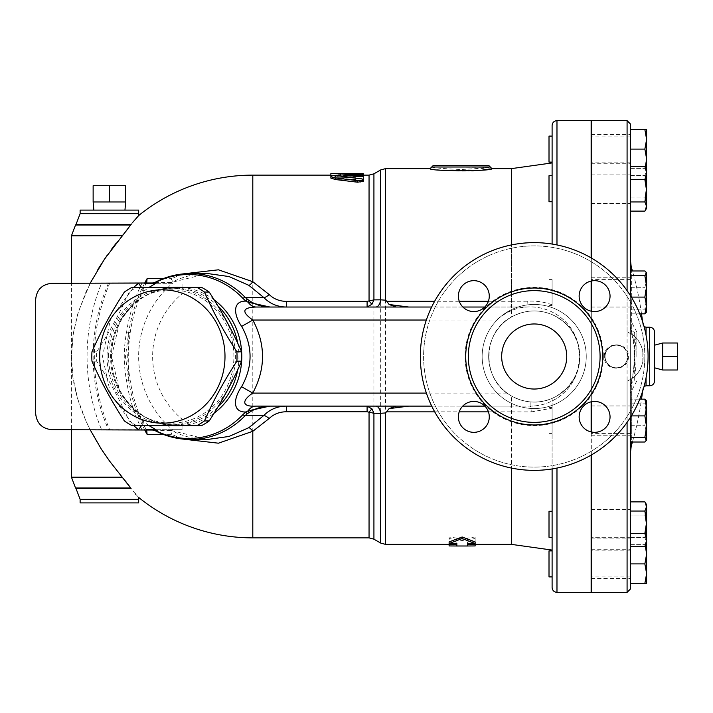 <?xml version="1.0" encoding="UTF-8"?>
<svg xmlns="http://www.w3.org/2000/svg" width="713" height="713" viewBox="0 0 713 713"><rect width="100%" height="100%" fill="white"/><g stroke="black" fill="none" stroke-linecap="round" stroke-linejoin="round"><path stroke-width="0.53" stroke-dasharray="3.56 2.67" d="M630.337 417.515L630.337 259.193L630.337 333.497L627.083 331.83L630.337 333.497L630.337 295.485M630.337 211.128L630.337 129.588L630.337 211.128L630.337 166.298L630.337 211.128L644.864 211.128L646.611 204.506L644.864 211.128L645.541 210.085L646.611 206.547L646.611 169.195L646.611 170.879L646.611 169.195L645.541 167.35L646.611 170.879L644.864 175.469L646.611 186.672L646.611 170.879L644.864 166.298L646.611 172.92L644.864 179.551L646.611 190.754L644.864 201.966L646.611 206.547L646.611 208.232L646.611 186.672L644.864 197.884L646.611 204.506L644.864 197.884L646.611 186.672L644.864 175.469L646.611 170.879L646.611 208.232M644.864 275.664L646.611 286.376L646.611 273.32L644.864 275.664L630.337 275.664L630.337 313.845L630.337 270.976L630.337 442.024L630.337 399.155L630.337 442.024L644.864 442.024L646.611 433.647L644.864 442.024L646.352 440.545L646.611 407.524L644.864 415.902L646.611 426.624L644.864 437.336L646.611 440.108L646.611 414.556L644.864 425.278L646.611 433.647L646.611 440.108M630.337 583.412L630.337 501.872L630.337 583.412L646.611 583.412L646.611 573.653L644.864 583.412M627.083 381.17L630.337 379.503L627.083 381.17L627.083 422.363M644.864 437.336L630.337 437.336L630.337 399.155L630.337 442.024M644.864 533.449L630.337 533.449L630.337 511.034L644.864 511.034L646.611 522.246L644.864 533.449L646.611 540.08L646.611 506.453L644.864 511.034M488.476 167.305L431.73 167.002C433.468 167.84 443.228 168.687 461.008 169.534L481.792 168.25M484.038 167.965L486.605 167.591M471.801 170.835L461.008 171.138C442.238 170.3 431.944 169.462 430.108 168.624M491.016 168.767L490.009 168.928M488.022 169.213L485.312 169.578M482.951 169.872L479.493 170.238M477.496 170.425L473.86 170.701M408.754 307.027L510.865 307.027L511.435 301.287L511.435 244.933M510.865 307.027L526.408 307.027C516.586 307.383 506.622 311.724 496.498 320.039A49.616 49.616 0 0 1 579.749 356.5L578.127 344.432L574.152 334.611L569.999 328.328L565.115 323.051L556.978 317.053L552.103 314.62C538.404 309.005 524.848 309.816 511.435 317.053L511.435 168.624M511.435 317.053C481.542 332.213 481.542 380.787 511.435 395.947C524.848 403.184 538.404 403.995 552.103 398.38L552.103 468.949M484.902 406.116L530.142 406.116L510.865 406.116L511.435 411.847L511.435 468.067L511.435 395.947M475.143 541.933L467.416 541.933L467.416 544.375L475.143 544.322L475.143 536.987L462.131 538.93L449.119 536.987L449.119 544.322L456.846 544.375L456.846 541.933L449.119 541.933M433.361 165.371L488.663 165.371M662.707 342.998L662.707 370.002L662.707 342.998L662.707 356.5L677.35 356.5L677.35 342.998M677.35 356.5L677.35 370.002M662.707 356.5L662.707 370.002M654.579 356.5L654.579 367.819L654.579 356.5M107.039 356.5A68.314 64.197 -90 0 0 171.236 424.814A68.314 64.197 -90 0 0 235.433 356.5A68.314 64.197 -90 0 0 171.236 288.186A68.314 64.197 -90 0 0 107.039 356.5M108.572 356.5A66.692 62.673 90 0 1 202.572 298.747A66.692 62.673 90 0 1 202.572 414.253A66.692 62.673 90 0 1 108.572 356.5M201.574 287.366L136.727 287.366A77.262 72.601 -90 0 0 129.106 292.054C120.452 311.973 109.65 331.893 96.683 351.821A77.262 72.601 -90 0 0 96.549 356.5A77.262 72.601 -90 0 0 96.683 361.179C109.65 381.107 120.452 401.027 129.106 420.946A77.262 72.601 -90 0 0 136.727 425.634L201.574 425.634M136.727 287.366L132.003 287.366M129.106 292.054L124.383 292.054M96.683 351.821L91.95 351.821M136.727 425.634L132.003 425.634M129.106 420.946L124.383 420.946M96.683 361.179L91.95 361.179M149.062 425.634L143.661 421.713L120.051 392.756L111.549 356.5L120.051 320.235L143.661 291.287L149.062 287.366M155.06 282.357L171.485 282.428A8.137 7.647 90 0 1 168.036 283.302A8.137 4.028 90 0 0 171.681 278.658L163.179 278.658M151.263 429.698L172.528 429.698A95.524 94.811 -90 0 1 172.528 283.302L51.915 283.302C42.058 284.282 36.63 289.71 35.65 299.567C36.63 289.71 42.058 284.282 51.915 283.302L144.641 283.302M35.65 413.433L35.65 299.567L35.65 413.433C36.63 423.29 42.058 428.718 51.915 429.698C42.058 428.718 36.63 423.29 35.65 413.433C36.63 423.29 42.058 428.718 51.915 429.698M51.915 283.302C42.058 284.282 36.63 289.71 35.65 299.567M172.528 283.302L109.65 283.302C89.232 332.098 89.232 380.902 109.65 429.698L108.492 429.698A176.494 170.478 90 0 1 108.492 283.302L101.567 283.302A185.986 179.649 -90 0 0 101.567 429.698L146.165 429.698M101.567 429.698L71.434 429.698L71.434 356.5L72.913 335.939L77.637 314.317L85.934 292.009L97.868 269.434M123.046 478.173L122.217 477.184C91.246 441.249 70.979 397.631 71.434 356.5L71.434 283.302L101.567 283.302M182.047 293.872L182.047 283.302L182.047 293.872A80.997 80.391 90 0 0 182.047 419.128L182.047 429.698L172.528 429.698M155.791 429.698L182.047 429.698L182.047 419.128M126.611 331.964L130.176 332.686L128.688 332.606L128.688 380.394L130.176 380.314L126.611 381.036C123.492 364.673 123.492 348.318 126.611 331.964A159.578 154.142 -90 0 1 141.949 283.302M144.596 283.302A155.398 150.104 90 0 0 128.688 332.606L125.47 356.5L128.688 380.394A155.398 150.104 90 0 0 144.596 429.698M182.439 439.03L171.681 434.342L163.179 434.342M182.439 273.97L171.681 278.658A8.137 1.987 62.4 0 1 171.806 282.375C183.089 276.528 195.023 273.578 207.617 273.542M138.777 497.54L135.827 494.359M135.39 493.868L130.702 488.004L75.551 488.004M130.016 487.041L129.151 485.874M128.117 484.501L126.611 482.567M124.837 480.348L123.322 478.512M107.208 255.209L111.665 249.087M116.112 243.302L122.217 235.816L71.434 235.816M122.306 235.709L122.743 235.192M123.135 234.72L124.57 232.973M126.825 230.156L128.848 227.536M129.151 227.117L131.058 224.488L76.006 224.488M131.263 224.212L132.262 222.884M90.114 283.302L78.51 311.438L73.332 333.158L71.434 356.5L72.913 377.061L77.637 398.683L85.934 420.991L90.114 429.698M168.036 429.698L171.806 430.625A8.137 1.987 117.6 0 1 171.681 434.342A8.137 4.028 90 0 0 168.036 429.698A8.137 7.647 90 0 1 171.485 430.572L155.06 430.643M171.806 430.625A8.137 1.987 117.6 0 0 171.485 430.572L207.608 439.458C195.023 439.413 183.089 436.472 171.806 430.625M155.791 283.302L151.263 283.302M207.447 273.542L171.485 282.428A8.137 1.987 62.4 0 0 171.806 282.375L168.036 283.302M125.666 201.975L93.136 201.975L109.401 201.975L109.401 185.71L125.666 185.71M93.136 185.71L109.401 185.71M109.401 201.975L93.136 201.975M93.849 210.103L124.953 210.103L93.849 210.103M449.119 545.944L449.119 538.547L462.131 540.507L475.143 538.547L475.143 545.944M449.119 536.987L449.119 538.547M462.131 538.93L462.131 540.507M475.143 536.987L475.143 538.547M467.416 544.375L467.416 545.998M467.416 541.933L467.416 543.538M456.846 541.933L456.846 543.538M456.846 544.375L456.846 545.998M330.877 178.09L335.458 176.913L357.57 175.728C363.47 175.71 364.655 175.959 361.126 176.468M348.14 177.341L342.026 177.831L341.108 178.09L342.026 178.357L361.126 180.327L363.416 181.236L363.416 174.943L355.279 174.943L355.279 176.156L334.281 176.164L330.877 176.895L334.415 177.724L355.279 177.724L355.386 179.899L358.042 180.701L361.714 180.549L363.416 179.658M360.092 182.305L363.416 181.236L363.416 176.557L355.279 176.557L355.279 177.76L334.95 177.76L330.877 178.491L334.95 179.319L355.279 179.319L355.279 181.236L355.279 179.658M355.279 181.236L357.57 182.207M355.279 179.319L355.279 177.724M355.279 177.76L355.279 176.156M355.279 176.557L355.279 174.943M363.416 176.557L363.416 174.943M359.343 173.562C364.593 173.633 364.593 173.767 359.343 173.945L330.877 173.954M339.014 173.954L339.014 175.576L359.343 175.567C364.593 175.389 364.593 175.264 359.343 175.184L339.014 175.157M359.343 173.945L359.343 175.567C364.593 175.389 364.593 175.264 359.343 175.184L359.343 174.079M330.877 175.576L339.014 175.567L331.982 175.79M330.877 175.184L330.877 173.562M339.014 173.945L339.014 175.068M630.337 516.64L630.337 537.299L630.337 516.64M591.139 516.64L591.139 537.299L591.139 516.64M552.103 537.299L549.01 537.299L549.01 511.274L549.01 537.299L549.01 511.274L552.103 511.274L552.103 537.299L552.103 511.274M630.337 408.21L630.337 433.602L630.337 408.21M591.139 408.21L591.139 433.602L591.139 408.21M549.01 408.21L549.01 433.602L549.01 408.21M549.01 280.04L549.01 305.422L549.01 280.04M552.103 280.04L552.103 305.422L552.103 280.04M630.337 280.04L630.337 305.422L630.337 280.04M591.139 280.04L591.139 305.422L591.139 280.04M549.01 181.066L549.01 201.726L549.01 181.066M552.103 181.066L552.103 201.726L552.103 181.066M630.337 181.066L630.337 201.726L630.337 181.066M591.139 181.066L591.139 201.726L591.139 181.066M549.01 162.118L549.01 136.094M552.103 149.106L552.103 136.094L552.103 149.106M591.139 149.106L591.139 136.094L591.139 149.106M552.103 201.726L549.01 201.726L549.01 175.701L552.103 175.701L552.103 201.726L552.103 175.701M630.337 196.36L630.337 175.701L630.337 196.36M591.139 196.36L591.139 175.701L591.139 196.36M549.01 304.79L549.01 279.398L549.01 304.79M552.103 125.524L552.103 244.051M630.337 304.79L630.337 279.398L630.337 304.79M591.139 304.79L591.139 279.398L591.139 304.79M630.337 432.96L630.337 407.578L630.337 432.96M591.139 432.96L591.139 407.578L591.139 432.96M549.01 432.96L549.01 407.578L549.01 432.96M552.103 432.96L552.103 407.578L552.103 432.96M630.337 531.934L630.337 511.274L630.337 531.934M591.139 531.934L591.139 511.274L591.139 531.934M646.611 542.121L645.541 545.65L646.611 542.121L646.611 526.328L644.864 537.531L646.611 542.121L646.611 543.805L646.611 542.121L644.864 537.531L646.611 526.328L646.611 508.494L644.864 515.116L646.611 526.328L646.611 542.121M630.337 501.872L644.864 501.872L646.611 508.494L646.611 504.768L646.611 508.494L644.864 501.872L646.611 506.453L646.611 504.768L645.541 502.915M646.352 400.635L646.611 401.499L644.864 403.834L646.611 414.556L646.611 401.071L646.611 407.524L644.864 399.155L630.337 399.155L639.784 399.155M646.611 311.929L646.611 286.376L644.864 297.098L646.611 305.476L646.352 312.365L646.611 298.444L644.864 309.166L646.611 311.929L644.864 309.166L646.611 298.444L646.611 272.892L646.611 279.353L644.864 287.722L646.611 298.444L644.864 287.722L646.611 279.353L644.864 270.976L646.611 279.353M644.864 129.588L646.611 139.347L646.611 129.588L630.337 129.588M644.864 149.106L646.611 158.865L646.611 139.347L644.864 149.106L630.337 149.106M646.611 168.624L646.611 158.865L644.864 168.624L646.611 168.624L644.864 168.624L645.354 167.047M646.611 273.32L646.352 272.455L646.611 273.32M630.337 270.976L644.864 270.976L646.352 272.455M646.611 305.476L644.864 313.845L630.337 313.845L639.784 313.845M646.611 286.376L646.611 298.444M646.611 433.647L644.864 425.278L646.611 414.556L644.864 403.834L646.611 401.499L646.611 407.524M646.611 414.556L646.611 426.624M646.611 543.805L646.611 540.08L644.864 546.702L646.281 544.375M644.864 515.116L646.611 508.494L646.611 526.328L644.864 515.116L630.337 515.116L644.864 515.116M630.337 537.531L644.864 537.531L630.337 537.531M630.337 425.278L644.864 425.278L630.337 425.278M630.337 403.834L644.864 403.834L630.337 403.834M630.337 309.166L644.864 309.166L630.337 309.166M630.337 287.722L644.864 287.722L630.337 287.722M644.864 297.098L631.344 297.098M630.337 197.884L644.864 197.884L630.337 197.884M630.337 168.624L644.864 168.624L630.337 168.624M630.337 175.469L644.864 175.469L630.337 175.469M630.337 166.298L644.864 166.298M631.344 415.902L644.864 415.902M630.337 515.677L630.337 538.921L630.337 515.677M630.337 406.668L630.337 435.224L630.337 406.668M630.337 278.489L630.337 307.053L630.337 278.489M630.337 180.113L630.337 203.357L630.337 180.113M630.337 179.551L644.864 179.551M630.337 201.966L644.864 201.966M630.337 546.702L644.864 546.702M591.139 563.894L591.139 550.882L591.139 563.894M549.01 576.906L549.01 550.882M552.103 576.906L552.103 563.894M646.611 554.135L644.864 563.894L646.611 573.653L646.611 544.375L644.864 544.375L646.611 554.135M645.354 545.953L644.864 544.375L646.611 544.375M630.337 544.375L644.864 544.375L630.337 544.375M630.337 563.894L644.864 563.894M591.3 532.887L591.3 509.643L591.3 532.887M591.3 434.511L591.3 405.947L591.3 434.511M591.3 306.332L591.3 277.776L591.3 306.332M591.3 197.323L591.3 174.079L591.3 197.323M591.3 149.106L591.3 134.463L591.3 149.106M591.3 180.113L591.3 203.357L591.3 180.113M591.3 278.489L591.3 307.053L591.3 278.489M591.3 406.668L591.3 435.224L591.3 406.668M591.3 515.677L591.3 538.921L591.3 515.677M591.3 563.894L591.3 549.251L591.3 563.894M552.103 587.476L552.103 398.38L556.978 395.947L566.372 388.754L574.134 378.407L578.091 368.674L579.749 356.5C579.134 374.405 571.541 388.318 556.978 398.228L552.103 400.991C545.258 404.36 537.932 406.071 530.142 406.116A49.616 49.616 0 0 0 579.749 356.5A45.543 45.543 0 0 0 513.716 315.823A45.543 45.543 0 0 0 507.095 393.095C513.868 398.095 521.551 401.018 530.142 401.865C555.971 404.904 580.516 382.221 579.749 356.5A45.543 45.543 0 0 1 511.435 395.947A45.543 45.543 0 0 1 511.435 317.053A45.543 45.543 0 0 1 579.749 356.5A45.543 45.543 0 0 1 511.435 395.947A45.543 45.543 0 0 1 511.435 317.053A45.543 45.543 0 0 1 579.749 356.5C579.134 338.595 571.541 324.682 556.978 314.772L552.103 312.009C544.09 308.069 535.525 306.412 526.408 307.027L484.76 307.027M591.139 401.82L591.139 311.18M591.139 281.056L591.139 257.892M591.139 120.64L591.139 592.36M591.139 455.108L591.139 431.944M591.139 356.5L591.139 193.838L591.139 356.5M634.989 336.34A9.759 5.454 -15.8 0 1 631.656 333.532A9.759 5.454 -15.8 0 1 631.691 331.652C635.693 348.211 635.693 364.771 631.691 381.348A9.759 5.454 -164.2 0 1 631.656 379.468A9.759 5.454 -164.2 0 1 634.989 376.66C636.37 363.211 636.37 349.771 634.989 336.34L634.677 332.623A9.759 8.191 0 0 1 630.337 325.814L631.691 331.652L631.691 268.462M634.677 332.623L634.677 380.377A9.759 8.191 -0 0 0 630.337 387.186L631.656 379.468C633.055 375.501 633.955 368.158 634.365 357.445C634.169 342.793 632.93 338.72 631.656 333.532L630.337 325.814M634.677 380.377L634.989 376.66M631.691 444.538L631.691 381.348L630.337 387.186M631.691 378.639L630.337 379.503C647.431 370.386 647.431 342.614 630.337 333.497L631.691 334.361C637.253 337.953 640.96 343.541 642.814 351.126L642.814 361.874C640.96 369.459 637.253 375.047 631.691 378.639L631.691 442.024M636.852 356.5L636.852 332.098L636.852 356.5M616.353 367.792A11.292 11.292 0 0 0 627.645 356.5A11.292 11.292 0 0 0 616.353 345.208A11.292 11.292 0 0 1 626.139 362.151A11.292 11.292 0 0 1 606.567 362.151A11.292 11.292 0 0 1 616.353 345.208A11.292 11.292 0 0 0 605.052 356.5A11.292 11.292 0 0 0 616.353 367.792M604.321 356.5C603.581 340.983 629.124 340.983 628.385 356.5C629.124 372.017 603.581 372.017 604.321 356.5M627.93 356.5A11.577 11.577 0 0 0 616.353 344.923A11.577 11.577 0 0 0 604.767 356.5A11.577 11.577 0 0 0 616.353 368.077A11.577 11.577 0 0 0 627.93 356.5M591.3 401.784L591.3 311.216M591.3 281.02L591.3 257.99M591.3 120.64L591.3 592.36M591.3 455.01L591.3 431.98M654.579 332.098L654.579 380.902M591.3 356.5L591.3 193.838L591.3 356.5M138.678 502.897L80.123 502.897M138.678 210.103L80.123 210.103M510.865 406.116L255.985 406.116M256.154 307.027L396.143 307.027M462.88 307.027L431.65 307.027M431.721 406.116L462.746 406.116M552.103 304.799C544.188 301.866 535.9 300.681 527.237 301.234C527.183 304.852 526.907 306.777 526.408 307.027L526.408 307.027M527.237 301.234L511.435 301.26M511.435 411.873L531.265 411.9A8.137 1.176 90 0 0 530.142 406.116A49.616 49.616 0 0 0 579.749 356.5M531.265 411.9L552.103 408.201M586.255 356.5A52.049 52.049 0 0 1 508.182 401.579A52.049 52.049 0 0 1 508.182 311.421A52.049 52.049 0 0 1 586.255 356.5A52.049 52.049 0 0 1 508.182 401.579A52.049 52.049 0 0 1 508.182 311.421A52.049 52.049 0 0 1 586.255 356.5M600.088 356.5A65.881 65.881 0 0 1 501.266 413.549A65.881 65.881 0 0 1 501.266 299.451A65.881 65.881 0 0 1 600.088 356.5A65.881 65.881 0 0 1 501.266 413.549A65.881 65.881 0 0 1 501.266 299.451A65.881 65.881 0 0 1 600.088 356.5M566.737 356.5A32.531 32.531 0 0 0 517.941 328.328A32.531 32.531 0 0 0 517.941 384.672A32.531 32.531 0 0 0 566.737 356.5A32.531 32.531 0 0 1 517.941 384.672A32.531 32.531 0 0 1 517.941 328.328A32.531 32.531 0 0 1 566.737 356.5M648.072 356.5A113.866 113.866 0 0 0 477.273 257.892A113.866 113.866 0 0 0 477.273 455.108A113.866 113.866 0 0 0 648.072 356.5A113.866 113.866 0 0 1 477.273 455.108A113.866 113.866 0 0 1 477.273 257.892A113.866 113.866 0 0 1 648.072 356.5A113.866 113.866 0 0 1 477.273 455.108A113.866 113.866 0 0 1 477.273 257.892A113.866 113.866 0 0 1 648.072 356.5M473.824 432.336A15.454 15.454 0 0 0 489.278 416.882A15.454 15.454 0 0 0 473.824 401.428A15.454 15.454 0 0 0 458.37 416.882A15.454 15.454 0 0 0 473.824 432.336A15.454 15.454 0 0 0 487.202 409.155A15.454 15.454 0 0 0 460.438 409.155A15.454 15.454 0 0 0 473.824 432.336M594.589 280.664A15.454 15.454 0 0 0 579.143 296.118A15.454 15.454 0 0 0 594.589 311.572A15.454 15.454 0 0 0 610.043 296.118A15.454 15.454 0 0 0 594.589 280.664A15.454 15.454 0 0 0 581.211 303.845A15.454 15.454 0 0 0 607.975 303.845A15.454 15.454 0 0 0 594.589 280.664M610.043 416.882A15.454 15.454 0 0 0 594.589 401.428A15.454 15.454 0 0 0 579.143 416.882A15.454 15.454 0 0 0 594.589 432.336A15.454 15.454 0 0 0 610.043 416.882A15.454 15.454 0 0 0 586.87 403.505A15.454 15.454 0 0 0 586.87 430.269A15.454 15.454 0 0 0 610.043 416.882M458.37 296.118A15.454 15.454 0 0 0 473.824 311.572A15.454 15.454 0 0 0 489.278 296.118A15.454 15.454 0 0 0 473.824 280.664A15.454 15.454 0 0 0 458.37 296.118A15.454 15.454 0 0 0 481.551 309.495A15.454 15.454 0 0 0 481.551 282.731A15.454 15.454 0 0 0 458.37 296.118M594.589 311.572A15.454 15.454 0 0 1 581.211 288.391A15.454 15.454 0 0 1 607.975 288.391A15.454 15.454 0 0 1 594.589 311.572M489.278 296.118A15.454 15.454 0 0 1 466.097 309.495A15.454 15.454 0 0 1 466.097 282.731A15.454 15.454 0 0 1 489.278 296.118M473.824 401.428A15.454 15.454 0 0 1 487.202 424.609A15.454 15.454 0 0 1 460.438 424.609A15.454 15.454 0 0 1 473.824 401.428M579.143 416.882A15.454 15.454 0 0 1 602.316 403.505A15.454 15.454 0 0 1 602.316 430.269A15.454 15.454 0 0 1 579.143 416.882M501.676 356.5A32.531 32.531 0 0 0 550.472 384.672A32.531 32.531 0 0 0 550.472 328.328A32.531 32.531 0 0 0 501.676 356.5M627.083 592.36L627.083 120.64M627.083 290.637L627.083 331.83M511.435 301.287L488.387 301.287M459.261 301.287L434.627 301.287M434.698 411.847L459.217 411.847M488.432 411.847L511.435 411.847M385.546 168.624L385.546 544.375M143.661 291.287A10.33 0.998 52 0 0 141.477 287.366M133.643 287.366L110.684 318.559L102.476 356.491L110.684 394.441L133.643 425.634M141.477 425.634A10.33 0.998 128 0 0 143.661 421.713M190.478 273.542A82.958 77.958 -90 0 0 155.372 282.428A8.137 7.647 -90 0 1 151.931 283.302M172.136 287.366A69.295 65.124 -90 0 0 111.549 356.5L111.549 356.5A69.295 65.124 -90 0 0 172.136 425.634M181.191 425.634A69.295 65.124 -90 0 0 214.105 413.201M214.105 299.799A69.295 65.124 -90 0 0 181.191 287.366M217.75 407.239A68.314 64.197 90 0 1 174.765 424.814C141.522 425.857 110.72 393.496 111.549 356.5L111.549 356.5C110.72 319.504 141.522 287.143 174.765 288.186A68.314 64.197 90 0 1 217.75 305.761M141.949 429.698A159.578 154.142 -90 0 1 126.611 381.036M252.803 537.869L252.803 175.131M190.478 439.458A82.958 77.958 -90 0 1 155.372 430.572A8.137 7.647 -90 0 0 151.931 429.698M357.57 175.728L357.57 174.106M335.458 176.913L335.458 175.309M361.126 180.327L361.126 178.749M342.026 178.357L342.026 177.831M334.95 179.319L334.95 177.724M334.95 177.76L334.95 176.156M631.691 334.361L631.691 270.976M642.814 361.874L642.814 351.126M646.049 377.872L646.049 385.778M646.049 327.222L646.049 335.128M649.695 385.778L649.695 327.222M71.434 477.184L122.217 477.184M76.006 488.512L131.058 488.512M138.678 499.323L80.123 499.323M75.551 224.996L130.702 224.996M80.123 213.677L138.678 213.677M556.978 395.947L556.978 592.36M556.978 468.067L556.978 398.228M556.978 314.772L556.978 244.933M556.978 120.64L556.978 317.053M369.049 537.869L369.049 175.131M373.924 173.82L373.924 539.18M380.671 543.065L380.671 169.935M171.236 424.814L174.765 424.814A68.314 64.197 90 0 1 110.56 356.5A68.314 64.197 90 0 1 174.765 288.186L171.236 288.186M237.741 343.247A68.314 64.197 90 0 1 237.741 369.753M507.095 393.095L426.383 393.095M426.338 320.039L496.498 320.039M530.142 406.116L530.142 401.865M603.341 356.5A69.134 69.134 0 0 1 499.644 416.365A69.134 69.134 0 0 1 499.644 296.635A69.134 69.134 0 0 1 603.341 356.5M644.819 356.5A110.613 110.613 0 0 1 478.904 452.292A110.613 110.613 0 0 1 478.904 260.708A110.613 110.613 0 0 1 644.819 356.5A110.613 110.613 0 0 0 478.904 260.708A110.613 110.613 0 0 0 478.904 452.292A110.613 110.613 0 0 0 644.819 356.5M146.771 282.143C138.411 297.998 132.885 314.843 130.176 332.686L127.868 353.211C127.475 356.794 127.966 364.013 129.347 374.878L130.176 380.314C132.885 398.157 138.411 415.002 146.771 430.857M341.108 178.09L341.108 176.485M330.877 176.895L330.877 178.491M363.416 175.327L363.416 173.705M630.337 537.299L591.3 537.299L630.337 537.299M630.337 433.602L591.139 433.602L630.337 433.602M552.103 407.578L549.01 407.578L552.103 407.578M552.103 433.602L549.01 433.602L552.103 433.602M552.103 279.398L549.01 279.398L552.103 279.398M552.103 305.422L549.01 305.422L552.103 305.422M630.337 279.398L591.139 279.398L630.337 279.398M630.337 136.094L591.3 136.094M630.337 162.118L591.3 162.118M630.337 550.882L591.3 550.882M630.337 576.906L591.3 576.906M591.3 509.643L630.337 509.643L591.3 509.643M591.3 538.921L630.337 538.921L591.3 538.921M591.3 405.947L630.337 405.947L591.3 405.947M591.3 435.224L630.337 435.224L591.3 435.224M591.3 307.053L630.337 307.053L591.3 307.053M591.3 277.776L630.337 277.776L591.3 277.776M591.3 203.357L630.337 203.357L591.3 203.357M591.3 174.079L630.337 174.079L591.3 174.079M591.3 163.749L630.337 163.749M591.3 134.463L630.337 134.463M591.3 549.251L630.337 549.251M591.3 578.537L630.337 578.537M636.852 332.098L630.337 319.932M636.852 380.902L630.337 393.068M644.062 326.545L642.814 324.308A309.059 309.059 0 0 0 642.475 321.242M641.531 313.845A309.059 309.059 0 0 0 632.422 270.976M632.422 442.024A309.059 309.059 0 0 0 641.531 399.155M642.475 391.758A309.059 309.059 0 0 0 642.814 388.692L644.062 386.455M339.014 175.131L363.416 175.131"/><path stroke-width="1.07" d="M630.337 295.485L630.337 123.893L630.337 129.588L646.611 129.588L646.611 139.347L644.864 129.588M630.337 129.588L630.337 270.976L644.864 270.976L646.352 272.455L646.611 305.476L644.864 297.098L646.611 286.376L644.864 275.664L646.611 273.32L646.352 272.455M644.864 437.336L646.611 426.624L646.611 439.68L644.864 437.336L630.337 437.336L630.337 501.872L644.864 501.872L645.541 502.915L646.611 506.453L646.611 543.805L644.864 546.702L646.611 540.08L644.864 533.449L646.611 522.246L644.864 511.034L646.611 506.453L646.611 504.768L645.541 502.915M644.864 533.449L630.337 533.449L630.337 589.107L630.337 417.515M644.864 275.664L630.337 275.664L630.337 270.976M644.864 511.034L630.337 511.034L630.337 501.872M481.792 168.25L484.038 167.965M486.605 167.591L488.476 167.305M434.627 301.287L386.767 301.287L385.546 300.191L385.546 168.624L430.108 168.624L431.73 167.002L490.286 167.002L431.73 167.002L433.361 165.371L488.663 165.371L491.917 168.624L491.016 168.767M430.108 168.624C428.201 171.361 493.833 171.352 491.917 168.624L511.435 168.624L511.435 244.933M490.009 168.928L488.022 169.213M485.312 169.578L482.951 169.872M479.493 170.238L477.496 170.425M473.86 170.701L471.801 170.835M511.435 468.067L511.435 544.375L511.435 468.067M396.134 406.116L389.111 408.629L385.546 412.943L380.671 413.299A9.759 5.062 90 0 0 375.787 406.116M449.119 543.538L449.119 541.933L462.131 536.987L475.143 541.933L475.143 543.538L462.131 538.547L449.119 543.538L456.846 543.538L456.846 545.998L449.119 545.944L449.119 544.375M662.707 356.5L662.707 342.998L677.35 342.998L677.35 370.002L662.707 370.002L662.707 356.5L677.35 356.5M196.85 425.634L201.574 425.634A77.262 72.601 -90 0 0 209.194 420.946C222.162 401.027 232.973 381.107 241.627 361.179A77.262 72.601 -90 0 0 241.627 351.821C232.973 331.893 222.162 311.973 209.194 292.054A77.262 72.601 -90 0 0 201.574 287.366L196.85 287.366A77.262 72.601 90 0 1 204.471 292.054C213.125 311.973 223.927 331.893 236.894 351.821A77.262 72.601 90 0 1 236.894 361.179C223.927 381.107 213.125 401.027 204.471 420.946A77.262 72.601 90 0 1 196.85 425.634L132.003 425.634A77.262 72.601 90 0 1 124.383 420.946C111.415 401.027 100.604 381.107 91.95 361.179A77.262 72.601 90 0 1 91.817 356.5A77.262 72.601 90 0 1 91.95 351.821C100.604 331.893 111.415 311.973 124.383 292.054A77.262 72.601 90 0 1 132.003 287.366L196.85 287.366M99.668 356.5A66.692 62.673 -90 0 0 193.669 414.253A66.692 62.673 -90 0 0 193.669 298.747A66.692 62.673 -90 0 0 99.668 356.5M241.627 351.821L236.894 351.821M241.627 361.179L236.894 361.179M209.194 292.054L204.471 292.054M209.194 420.946L204.471 420.946M149.062 287.366L156.441 282.954L51.915 283.302L71.434 283.302L71.434 235.816L122.306 235.709M90.114 429.698L101.317 449.083L109.749 461.32L122.217 477.184L71.434 477.184L71.434 429.698L51.915 429.698L156.441 430.046L149.062 425.634M249.256 300.628L248.151 302.223L269.96 307.027C262.482 306.946 255.584 304.808 249.256 300.628L245.37 297.597A82.958 77.958 -90 0 0 190.478 273.542C178 273.587 166.191 276.528 155.051 282.366L156.218 282.107L156.441 282.954M156.441 430.046L156.218 430.893L151.254 429.698M156.218 282.107A81.977 77.031 90 0 1 242.821 298.292L245.807 301.109C232.429 300.895 233.481 314.727 241.662 326.394C252.883 346.509 252.857 366.625 241.591 386.722C233.365 398.389 232.269 412.248 245.691 412.007L242.723 414.806A81.977 77.031 90 0 1 156.218 430.893M51.915 429.698C42.058 428.718 36.63 423.29 35.65 413.433L35.65 299.567C36.63 289.71 42.058 284.282 51.915 283.302M35.65 413.433L35.65 299.567M146.165 429.698L155.791 429.698M144.596 429.698A155.398 150.104 90 0 0 147.092 434.342L146.771 430.857L144.641 429.698M155.791 283.302L144.641 283.302L146.771 282.143L147.092 278.658A155.398 150.104 90 0 0 144.596 283.302M163.179 434.342L147.092 434.342M147.092 278.658L163.179 278.658M190.478 273.542L207.617 273.542L229.007 276.546L248.873 285.343A8.137 1.889 121.8 0 0 252.803 281.715L218.428 269.808L182.439 273.97M182.439 439.03L218.436 443.192L252.803 431.285A8.137 1.889 58.2 0 0 248.873 427.657L229.016 436.454L207.617 439.458L190.478 439.458A82.958 77.958 -90 0 0 245.272 415.501L246.983 414.003A16.265 0.677 -128.5 0 0 245.691 412.007L247.99 410.92L249.095 412.524C255.423 408.335 262.331 406.196 269.808 406.116L247.99 410.92A16.265 11.274 90 0 1 255.985 406.116L431.721 406.116M122.19 477.157L131.058 488.512C140.613 499.938 140.613 499.938 131.058 488.512L76.006 488.512L75.551 488.004L130.702 488.004L130.016 487.041M135.827 494.359L135.39 493.868M129.151 485.874L128.117 484.501M126.611 482.567L124.837 480.348M97.868 269.434L107.208 255.209M111.665 249.087L116.112 243.302M122.743 235.192L123.135 234.72M124.57 232.973L125.996 231.208M126.049 231.146L126.825 230.156M248.873 285.343L263.863 297.597C270.147 303.863 277.74 307.009 286.653 307.027L286.653 301.367C279.763 301.349 273.961 299.095 269.247 294.594L252.803 281.715L252.803 175.131A181.369 181.369 0 0 0 138.777 215.46L138.678 213.677L80.123 213.677L76.006 224.488L131.058 224.488C140.613 213.062 140.613 213.062 131.058 224.488L131.263 224.212M132.262 222.884L138.678 215.567M131.058 224.488L104.57 259.015L90.114 283.302M138.678 499.323L138.678 502.897L80.123 502.897L80.123 499.323L138.678 499.323L138.777 497.54A181.369 181.369 0 0 0 252.803 537.869L252.803 431.285L269.14 418.513C273.845 414.03 279.639 411.784 286.51 411.766L286.51 406.116C277.615 406.134 270.031 409.271 263.765 415.501L248.873 427.657M151.931 283.302L155.051 282.366M109.401 201.975L125.666 201.975L125.666 185.71L93.136 185.71L93.136 201.975L109.401 201.975L109.401 185.71M93.849 210.103L93.136 201.975M475.143 544.375L475.143 545.944L467.416 545.998L467.416 543.538L475.143 543.538M462.131 536.987L462.131 538.547M361.126 176.468L361.126 174.854C364.655 174.337 363.47 174.097 357.57 174.106L334.522 175.38L331.376 175.995L330.966 176.708L334.094 177.778L357.57 180.647L362.507 180.344L363.407 179.587L361.91 178.865L341.108 176.476L363.416 174.444L363.416 176.066L348.14 177.341M363.416 179.658L363.416 181.236L357.57 182.207L335.458 179.542L330.877 178.09L330.877 176.485M357.57 180.647L357.748 182.234M330.877 173.562L359.343 173.562C364.593 173.633 364.593 173.767 359.343 173.945M331.982 175.79L330.877 175.576L330.877 173.954M339.014 175.068L339.014 173.954M552.103 511.274L549.01 511.274L549.01 537.299L552.103 537.299M552.103 175.701L549.01 175.701L549.01 201.726L552.103 201.726M552.103 136.094L549.01 136.094L549.01 162.118L552.103 162.118M644.864 415.902L646.611 407.524L646.611 426.624L644.864 415.902L631.344 415.902M646.611 439.68L646.352 440.545L646.611 439.68M630.337 442.024L644.864 442.024L646.611 440.108M639.784 399.155L644.864 399.155L646.352 400.635L644.864 399.155L646.611 407.524L646.611 414.556M646.352 400.635L646.611 407.524M646.611 311.929L644.864 313.845L646.611 305.476L646.352 312.365L644.864 313.845L639.784 313.845M646.611 190.754L644.864 179.551L646.611 172.92L646.611 206.547L644.864 201.966L646.611 190.754M644.864 166.298L646.611 169.195L646.611 172.92L644.864 166.298L630.337 166.298M646.611 206.547L646.611 208.232L645.541 210.085L646.611 206.547M630.337 211.128L644.864 211.128L646.611 208.232M645.354 167.047L646.611 158.865L644.864 149.106L646.611 139.347L646.281 168.624M646.611 279.353L646.611 286.376M646.611 298.444L646.611 305.476M646.611 426.624L646.611 433.647M630.337 546.702L644.864 546.702M631.344 297.098L644.864 297.098M630.337 201.966L644.864 201.966M630.337 179.551L644.864 179.551M630.337 149.106L644.864 149.106M552.103 550.882L549.01 550.882L549.01 576.906L552.103 576.906L552.103 563.894M644.864 583.412L646.611 573.653L646.611 583.412L630.337 583.412M644.864 563.894L646.611 554.135L646.611 573.653L644.864 563.894L630.337 563.894M646.611 543.805L646.611 554.135L645.354 545.953M552.103 468.949L552.103 587.476C552.388 590.444 554.019 592.066 556.978 592.36L556.978 468.067M591.139 311.18L591.139 281.056M591.139 257.892L591.139 120.64L556.978 120.64C554.019 120.934 552.388 122.556 552.103 125.524L552.103 244.051M556.978 592.36L591.139 592.36L591.139 455.108M591.139 431.944L591.139 401.82M591.3 311.216L591.3 281.02M591.3 257.99L591.3 120.64L627.083 120.64L627.083 290.637M627.083 422.363L627.083 592.36L591.3 592.36L591.3 455.01M591.3 431.98L591.3 401.784M654.579 356.5L654.579 332.098C654.284 329.139 652.662 327.508 649.695 327.222L649.695 385.778C652.662 385.492 654.284 383.861 654.579 380.902L654.579 356.5M80.123 213.677L80.123 210.103L138.678 210.103L138.678 213.677M372.008 408.906A8.137 1.479 -55 0 0 369.049 412.212L373.924 413.246L372.008 408.906L367.097 406.116L367.097 411.766L369.049 412.212L369.049 537.869L373.924 539.18L373.924 413.246L380.671 413.299L380.671 543.065L385.546 544.375L385.546 412.943M363.416 175.131L369.049 175.131L369.049 300.922A8.137 1.479 -125 0 0 372.008 304.228L373.924 299.888L367.097 301.367L367.097 307.027L372.008 304.228M375.787 307.027A9.759 5.062 90 0 0 380.671 299.834L373.924 299.888L373.924 173.82L380.671 169.935L380.671 299.834L385.546 300.191M389.12 304.504L396.143 307.027L408.754 307.027L389.12 304.504L386.767 301.287M484.76 307.027L462.88 307.027M431.65 307.027L256.154 307.027A16.265 11.283 90 0 1 248.151 302.223L245.807 301.109A16.265 0.713 -51.5 0 0 247.09 299.112M462.746 406.116L484.902 406.116M389.111 408.629L408.736 406.116M246.983 414.003L249.095 412.524M255.985 406.116C240.637 407.034 242.536 399.904 252.741 393.095C265.753 368.755 265.78 344.406 252.821 320.039L241.662 326.394M426.338 320.039L252.821 320.039C241.19 311.839 242.304 307.499 256.154 307.027M426.383 393.095L252.741 393.095L241.591 386.722M501.676 356.5A32.531 32.531 0 0 1 550.472 328.328A32.531 32.531 0 0 1 550.472 384.672A32.531 32.531 0 0 1 501.676 356.5M600.088 356.5A65.881 65.881 0 0 1 501.266 413.549A65.881 65.881 0 0 1 501.266 299.451A65.881 65.881 0 0 1 600.088 356.5M648.072 356.5A113.866 113.866 0 0 1 477.273 455.108A113.866 113.866 0 0 1 477.273 257.892A113.866 113.866 0 0 1 648.072 356.5M579.143 416.882A15.454 15.454 0 0 1 594.589 401.428A15.454 15.454 0 0 1 610.043 416.882A15.454 15.454 0 0 1 594.589 432.336A15.454 15.454 0 0 1 579.143 416.882M473.824 401.428A15.454 15.454 0 0 1 489.278 416.882A15.454 15.454 0 0 1 473.824 432.336A15.454 15.454 0 0 1 458.37 416.882A15.454 15.454 0 0 1 473.824 401.428M489.278 296.118A15.454 15.454 0 0 1 473.824 311.572A15.454 15.454 0 0 1 458.37 296.118A15.454 15.454 0 0 1 473.824 280.664A15.454 15.454 0 0 1 489.278 296.118M594.589 311.572A15.454 15.454 0 0 1 579.143 296.118A15.454 15.454 0 0 1 594.589 280.664A15.454 15.454 0 0 1 610.043 296.118A15.454 15.454 0 0 1 594.589 311.572M488.387 301.287L459.261 301.287M386.767 411.847L434.698 411.847M459.217 411.847L488.432 411.847M141.477 287.366A10.33 0.998 52 0 0 138.518 283.302L133.643 287.366M133.643 425.634L138.518 429.698A10.33 0.998 128 0 0 141.477 425.634M242.821 298.292A16.265 3.948 -43.5 0 1 245.37 297.597L263.863 297.597A8.137 2.077 136.7 0 0 269.247 294.594M172.136 425.634A69.295 65.124 -90 0 0 181.191 425.634M214.105 413.201A69.295 65.124 -90 0 0 214.105 299.799M181.191 287.366A69.295 65.124 -90 0 0 172.136 287.366M269.14 418.513A8.137 2.077 43.4 0 0 263.765 415.501L245.272 415.501A16.265 3.957 -136.4 0 1 242.723 414.806M335.458 179.542L335.458 177.956M342.026 176.753L342.026 176.227M359.343 174.079L359.343 173.562M340.645 174.97L340.645 173.562M630.337 453.807L631.691 442.024M631.691 270.976L630.337 259.193M644.062 386.455L646.049 385.778L646.049 377.872M646.049 335.128L646.049 327.222L649.695 327.222M130.702 224.996L75.551 224.996L71.434 235.816M556.978 244.933L556.978 120.64M367.097 301.367L286.653 301.367M286.51 411.766L367.097 411.766M217.75 305.761A68.314 64.197 90 0 1 237.741 343.247M237.741 369.753A68.314 64.197 90 0 1 217.75 407.239M602.69 356.5A68.484 68.484 0 0 0 499.965 297.196A68.484 68.484 0 0 0 499.965 415.804A68.484 68.484 0 0 0 602.69 356.5M627.083 592.36L630.337 589.107M627.083 120.64L630.337 123.893M385.546 544.375L456.846 544.375M467.416 544.375L511.435 544.375L552.103 550.071M654.579 367.819L662.707 370.002M654.579 345.181L662.707 342.998M155.051 430.634C166.191 436.472 178 439.413 190.478 439.458M124.953 210.103L125.666 201.975M456.846 545.998L467.416 545.998M330.877 173.509L339.014 173.509M363.416 175.327L363.416 173.705M642.475 321.242A309.059 309.059 0 0 0 641.531 313.845M632.422 270.976A309.059 309.059 0 0 0 631.691 268.462M631.691 444.538A309.059 309.059 0 0 0 632.422 442.024M641.531 399.155A309.059 309.059 0 0 0 642.475 391.758M644.062 326.545L646.049 327.222M646.049 385.778L649.695 385.778M75.551 488.004L71.434 477.184M80.123 499.323L76.006 488.512M76.006 224.488L75.551 224.996M369.049 175.131L373.924 173.82M252.803 537.869L369.049 537.869M252.803 175.131L330.877 175.131M385.546 168.624L380.671 169.935M373.924 539.18L380.671 543.065M511.435 168.624L552.103 162.929"/></g></svg>
